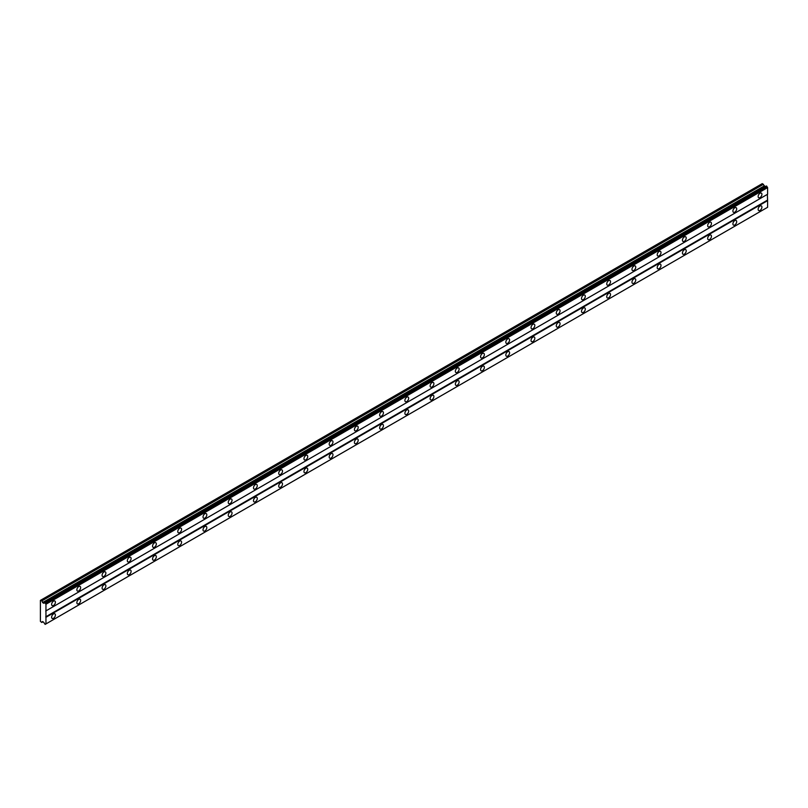 <?xml version="1.0" encoding="UTF-8"?>
<svg xmlns="http://www.w3.org/2000/svg" width="808" height="808" viewBox="0 0 808 808"><rect width="100%" height="100%" fill="white"/><g stroke="black" fill="none" stroke-linecap="round" stroke-linejoin="round"><path stroke-width="1.21" d="M760.035 197.586A2.676 1.545 120 0 0 761.782 195.233A2.676 1.545 120 0 0 761.368 193.092A2.676 1.545 120 0 0 760.035 193.223A2.676 1.545 120 0 0 758.278 195.576A2.676 1.545 120 0 0 758.692 197.728A2.676 1.545 120 0 0 760.035 197.586M53.52 605.485A2.676 1.545 120 0 0 55.267 603.132A2.676 1.545 120 0 0 54.863 600.99A2.676 1.545 120 0 0 53.52 601.122A2.676 1.545 120 0 0 51.773 603.475A2.676 1.545 120 0 0 52.187 605.626A2.676 1.545 120 0 0 53.52 605.485M78.75 590.921A2.676 1.545 120 0 0 80.497 588.567A2.676 1.545 120 0 0 80.093 586.416A2.676 1.545 120 0 0 78.75 586.547A2.676 1.545 120 0 0 77.002 588.911A2.676 1.545 120 0 0 77.417 591.052A2.676 1.545 120 0 0 78.75 590.921M103.99 576.356A2.676 1.545 120 0 0 105.737 573.993A2.676 1.545 120 0 0 105.323 571.852A2.676 1.545 120 0 0 103.99 571.983A2.676 1.545 120 0 0 102.242 574.347A2.676 1.545 120 0 0 102.646 576.488A2.676 1.545 120 0 0 103.99 576.356M129.219 561.782A2.676 1.545 120 0 0 130.967 559.429A2.676 1.545 120 0 0 130.553 557.288A2.676 1.545 120 0 0 129.219 557.419A2.676 1.545 120 0 0 127.472 559.772A2.676 1.545 120 0 0 127.876 561.924A2.676 1.545 120 0 0 129.219 561.782M154.449 547.218A2.676 1.545 120 0 0 156.197 544.865A2.676 1.545 120 0 0 155.792 542.713A2.676 1.545 120 0 0 154.449 542.845A2.676 1.545 120 0 0 152.702 545.208A2.676 1.545 120 0 0 153.116 547.349A2.676 1.545 120 0 0 154.449 547.218M179.679 532.654A2.676 1.545 120 0 0 181.436 530.29A2.676 1.545 120 0 0 181.022 528.149A2.676 1.545 120 0 0 179.679 528.28A2.676 1.545 120 0 0 177.932 530.634A2.676 1.545 120 0 0 178.346 532.785A2.676 1.545 120 0 0 179.679 532.654M204.919 518.08A2.676 1.545 120 0 0 206.666 515.726A2.676 1.545 120 0 0 206.252 513.575A2.676 1.545 120 0 0 204.919 513.716A2.676 1.545 120 0 0 203.172 516.07A2.676 1.545 120 0 0 203.576 518.211A2.676 1.545 120 0 0 204.919 518.08M230.149 503.515A2.676 1.545 120 0 0 231.896 501.152A2.676 1.545 120 0 0 231.482 499.011A2.676 1.545 120 0 0 230.149 499.142A2.676 1.545 120 0 0 228.401 501.505A2.676 1.545 120 0 0 228.805 503.647A2.676 1.545 120 0 0 230.149 503.515M255.379 488.951A2.676 1.545 120 0 0 257.126 486.588A2.676 1.545 120 0 0 256.722 484.446A2.676 1.545 120 0 0 255.379 484.578A2.676 1.545 120 0 0 253.631 486.931A2.676 1.545 120 0 0 254.045 489.082A2.676 1.545 120 0 0 255.379 488.951M280.608 474.377A2.676 1.545 120 0 0 282.366 472.024A2.676 1.545 120 0 0 281.952 469.872A2.676 1.545 120 0 0 280.608 470.014A2.676 1.545 120 0 0 278.861 472.367A2.676 1.545 120 0 0 279.275 474.508A2.676 1.545 120 0 0 280.608 474.377M305.848 459.813A2.676 1.545 120 0 0 307.596 457.449A2.676 1.545 120 0 0 307.181 455.308A2.676 1.545 120 0 0 305.848 455.439A2.676 1.545 120 0 0 304.101 457.803A2.676 1.545 120 0 0 304.505 459.944A2.676 1.545 120 0 0 305.848 459.813M331.078 445.248A2.676 1.545 120 0 0 332.825 442.885A2.676 1.545 120 0 0 332.421 440.744A2.676 1.545 120 0 0 331.078 440.875A2.676 1.545 120 0 0 329.331 443.228A2.676 1.545 120 0 0 329.745 445.38A2.676 1.545 120 0 0 331.078 445.248M356.308 430.674A2.676 1.545 120 0 0 358.055 428.321A2.676 1.545 120 0 0 357.651 426.169A2.676 1.545 120 0 0 356.308 426.301A2.676 1.545 120 0 0 354.56 428.664A2.676 1.545 120 0 0 354.975 430.805A2.676 1.545 120 0 0 356.308 430.674M381.548 416.11A2.676 1.545 120 0 0 383.295 413.746A2.676 1.545 120 0 0 382.881 411.605A2.676 1.545 120 0 0 381.548 411.737A2.676 1.545 120 0 0 379.79 414.1A2.676 1.545 120 0 0 380.204 416.241A2.676 1.545 120 0 0 381.548 416.11M406.778 401.536A2.676 1.545 120 0 0 408.525 399.182A2.676 1.545 120 0 0 408.111 397.041A2.676 1.545 120 0 0 406.778 397.172A2.676 1.545 120 0 0 405.03 399.526A2.676 1.545 120 0 0 405.434 401.677A2.676 1.545 120 0 0 406.778 401.536M432.007 386.971A2.676 1.545 120 0 0 433.755 384.618A2.676 1.545 120 0 0 433.351 382.467A2.676 1.545 120 0 0 432.007 382.598A2.676 1.545 120 0 0 430.26 384.962A2.676 1.545 120 0 0 430.674 387.103A2.676 1.545 120 0 0 432.007 386.971M457.237 372.407A2.676 1.545 120 0 0 458.984 370.044A2.676 1.545 120 0 0 458.58 367.903A2.676 1.545 120 0 0 457.237 368.034A2.676 1.545 120 0 0 455.49 370.397A2.676 1.545 120 0 0 455.904 372.538A2.676 1.545 120 0 0 457.237 372.407M482.477 357.833A2.676 1.545 120 0 0 484.224 355.48A2.676 1.545 120 0 0 483.81 353.338A2.676 1.545 120 0 0 482.477 353.47A2.676 1.545 120 0 0 480.72 355.823A2.676 1.545 120 0 0 481.134 357.964A2.676 1.545 120 0 0 482.477 357.833M507.707 343.269A2.676 1.545 120 0 0 509.454 340.915A2.676 1.545 120 0 0 509.04 338.764A2.676 1.545 120 0 0 507.707 338.895A2.676 1.545 120 0 0 505.959 341.259A2.676 1.545 120 0 0 506.364 343.4A2.676 1.545 120 0 0 507.707 343.269M532.937 328.704A2.676 1.545 120 0 0 534.684 326.341A2.676 1.545 120 0 0 534.28 324.2A2.676 1.545 120 0 0 532.937 324.331A2.676 1.545 120 0 0 531.189 326.685A2.676 1.545 120 0 0 531.603 328.836A2.676 1.545 120 0 0 532.937 328.704M558.166 314.13A2.676 1.545 120 0 0 559.924 311.777A2.676 1.545 120 0 0 559.51 309.626A2.676 1.545 120 0 0 558.166 309.767A2.676 1.545 120 0 0 556.419 312.12A2.676 1.545 120 0 0 556.833 314.261A2.676 1.545 120 0 0 558.166 314.13M583.406 299.566A2.676 1.545 120 0 0 585.154 297.203A2.676 1.545 120 0 0 584.74 295.061A2.676 1.545 120 0 0 583.406 295.193A2.676 1.545 120 0 0 581.659 297.556A2.676 1.545 120 0 0 582.063 299.697A2.676 1.545 120 0 0 583.406 299.566M608.636 285.002A2.676 1.545 120 0 0 610.383 282.638A2.676 1.545 120 0 0 609.969 280.497A2.676 1.545 120 0 0 608.636 280.629A2.676 1.545 120 0 0 606.889 282.982A2.676 1.545 120 0 0 607.293 285.133A2.676 1.545 120 0 0 608.636 285.002M633.866 270.428A2.676 1.545 120 0 0 635.613 268.074A2.676 1.545 120 0 0 635.209 265.923A2.676 1.545 120 0 0 633.866 266.054A2.676 1.545 120 0 0 632.119 268.418A2.676 1.545 120 0 0 632.533 270.559A2.676 1.545 120 0 0 633.866 270.428M659.096 255.863A2.676 1.545 120 0 0 660.853 253.5A2.676 1.545 120 0 0 660.439 251.359A2.676 1.545 120 0 0 659.096 251.49A2.676 1.545 120 0 0 657.348 253.853A2.676 1.545 120 0 0 657.763 255.995A2.676 1.545 120 0 0 659.096 255.863M684.336 241.289A2.676 1.545 120 0 0 686.083 238.936A2.676 1.545 120 0 0 685.669 236.794A2.676 1.545 120 0 0 684.336 236.926A2.676 1.545 120 0 0 682.588 239.279A2.676 1.545 120 0 0 682.992 241.43A2.676 1.545 120 0 0 684.336 241.289M709.565 226.725A2.676 1.545 120 0 0 711.313 224.371A2.676 1.545 120 0 0 710.899 222.22A2.676 1.545 120 0 0 709.565 222.352A2.676 1.545 120 0 0 707.818 224.715A2.676 1.545 120 0 0 708.232 226.856A2.676 1.545 120 0 0 709.565 226.725M734.795 212.161A2.676 1.545 120 0 0 736.543 209.797A2.676 1.545 120 0 0 736.139 207.656A2.676 1.545 120 0 0 734.795 207.787A2.676 1.545 120 0 0 733.048 210.151A2.676 1.545 120 0 0 733.462 212.292A2.676 1.545 120 0 0 734.795 212.161M760.035 210.413A2.676 1.545 120 0 0 761.782 208.05A2.676 1.545 120 0 0 761.368 205.909A2.676 1.545 120 0 0 760.035 206.04A2.676 1.545 120 0 0 758.278 208.393A2.676 1.545 120 0 0 758.692 210.545A2.676 1.545 120 0 0 760.035 210.413M53.52 618.312A2.676 1.545 120 0 0 55.267 615.949A2.676 1.545 120 0 0 54.863 613.807A2.676 1.545 120 0 0 53.52 613.939A2.676 1.545 120 0 0 51.773 616.302A2.676 1.545 120 0 0 52.187 618.443A2.676 1.545 120 0 0 53.52 618.312M78.75 603.738A2.676 1.545 120 0 0 80.497 601.384A2.676 1.545 120 0 0 80.093 599.243A2.676 1.545 120 0 0 78.75 599.374A2.676 1.545 120 0 0 77.002 601.728A2.676 1.545 120 0 0 77.417 603.879A2.676 1.545 120 0 0 78.75 603.738M103.99 589.173A2.676 1.545 120 0 0 105.737 586.82A2.676 1.545 120 0 0 105.323 584.669A2.676 1.545 120 0 0 103.99 584.8A2.676 1.545 120 0 0 102.242 587.163A2.676 1.545 120 0 0 102.646 589.305A2.676 1.545 120 0 0 103.99 589.173M129.219 574.609A2.676 1.545 120 0 0 130.967 572.246A2.676 1.545 120 0 0 130.553 570.105A2.676 1.545 120 0 0 129.219 570.236A2.676 1.545 120 0 0 127.472 572.589A2.676 1.545 120 0 0 127.876 574.74A2.676 1.545 120 0 0 129.219 574.609M154.449 560.035A2.676 1.545 120 0 0 156.197 557.682A2.676 1.545 120 0 0 155.792 555.54A2.676 1.545 120 0 0 154.449 555.672A2.676 1.545 120 0 0 152.702 558.025A2.676 1.545 120 0 0 153.116 560.166A2.676 1.545 120 0 0 154.449 560.035M179.679 545.471A2.676 1.545 120 0 0 181.436 543.107A2.676 1.545 120 0 0 181.022 540.966A2.676 1.545 120 0 0 179.679 541.097A2.676 1.545 120 0 0 177.932 543.461A2.676 1.545 120 0 0 178.346 545.602A2.676 1.545 120 0 0 179.679 545.471M204.919 530.906A2.676 1.545 120 0 0 206.666 528.543A2.676 1.545 120 0 0 206.252 526.402A2.676 1.545 120 0 0 204.919 526.533A2.676 1.545 120 0 0 203.172 528.886A2.676 1.545 120 0 0 203.576 531.038A2.676 1.545 120 0 0 204.919 530.906M230.149 516.332A2.676 1.545 120 0 0 231.896 513.979A2.676 1.545 120 0 0 231.482 511.828A2.676 1.545 120 0 0 230.149 511.969A2.676 1.545 120 0 0 228.401 514.322A2.676 1.545 120 0 0 228.805 516.464A2.676 1.545 120 0 0 230.149 516.332M255.379 501.768A2.676 1.545 120 0 0 257.126 499.405A2.676 1.545 120 0 0 256.722 497.263A2.676 1.545 120 0 0 255.379 497.395A2.676 1.545 120 0 0 253.631 499.758A2.676 1.545 120 0 0 254.045 501.899A2.676 1.545 120 0 0 255.379 501.768M280.608 487.204A2.676 1.545 120 0 0 282.366 484.84A2.676 1.545 120 0 0 281.952 482.699A2.676 1.545 120 0 0 280.608 482.831A2.676 1.545 120 0 0 278.861 485.184A2.676 1.545 120 0 0 279.275 487.335A2.676 1.545 120 0 0 280.608 487.204M305.848 472.63A2.676 1.545 120 0 0 307.596 470.276A2.676 1.545 120 0 0 307.181 468.125A2.676 1.545 120 0 0 305.848 468.256A2.676 1.545 120 0 0 304.101 470.62A2.676 1.545 120 0 0 304.505 472.761A2.676 1.545 120 0 0 305.848 472.63M331.078 458.065A2.676 1.545 120 0 0 332.825 455.702A2.676 1.545 120 0 0 332.421 453.561A2.676 1.545 120 0 0 331.078 453.692A2.676 1.545 120 0 0 329.331 456.055A2.676 1.545 120 0 0 329.745 458.197A2.676 1.545 120 0 0 331.078 458.065M356.308 443.491A2.676 1.545 120 0 0 358.055 441.138A2.676 1.545 120 0 0 357.651 438.996A2.676 1.545 120 0 0 356.308 439.128A2.676 1.545 120 0 0 354.56 441.481A2.676 1.545 120 0 0 354.975 443.632A2.676 1.545 120 0 0 356.308 443.491M381.548 428.927A2.676 1.545 120 0 0 383.295 426.574A2.676 1.545 120 0 0 382.881 424.422A2.676 1.545 120 0 0 381.548 424.554A2.676 1.545 120 0 0 379.79 426.917A2.676 1.545 120 0 0 380.204 429.058A2.676 1.545 120 0 0 381.548 428.927M406.778 414.363A2.676 1.545 120 0 0 408.525 411.999A2.676 1.545 120 0 0 408.111 409.858A2.676 1.545 120 0 0 406.778 409.989A2.676 1.545 120 0 0 405.03 412.353A2.676 1.545 120 0 0 405.434 414.494A2.676 1.545 120 0 0 406.778 414.363M432.007 399.788A2.676 1.545 120 0 0 433.755 397.435A2.676 1.545 120 0 0 433.351 395.294A2.676 1.545 120 0 0 432.007 395.425A2.676 1.545 120 0 0 430.26 397.778A2.676 1.545 120 0 0 430.674 399.93A2.676 1.545 120 0 0 432.007 399.788M457.237 385.224A2.676 1.545 120 0 0 458.984 382.871A2.676 1.545 120 0 0 458.58 380.719A2.676 1.545 120 0 0 457.237 380.851A2.676 1.545 120 0 0 455.49 383.214A2.676 1.545 120 0 0 455.904 385.355A2.676 1.545 120 0 0 457.237 385.224M482.477 370.66A2.676 1.545 120 0 0 484.224 368.296A2.676 1.545 120 0 0 483.81 366.155A2.676 1.545 120 0 0 482.477 366.287A2.676 1.545 120 0 0 480.72 368.64A2.676 1.545 120 0 0 481.134 370.791A2.676 1.545 120 0 0 482.477 370.66M507.707 356.086A2.676 1.545 120 0 0 509.454 353.732A2.676 1.545 120 0 0 509.04 351.581A2.676 1.545 120 0 0 507.707 351.722A2.676 1.545 120 0 0 505.959 354.076A2.676 1.545 120 0 0 506.364 356.217A2.676 1.545 120 0 0 507.707 356.086M532.937 341.521A2.676 1.545 120 0 0 534.684 339.158A2.676 1.545 120 0 0 534.28 337.017A2.676 1.545 120 0 0 532.937 337.148A2.676 1.545 120 0 0 531.189 339.511A2.676 1.545 120 0 0 531.603 341.653A2.676 1.545 120 0 0 532.937 341.521M558.166 326.957A2.676 1.545 120 0 0 559.924 324.594A2.676 1.545 120 0 0 559.51 322.453A2.676 1.545 120 0 0 558.166 322.584A2.676 1.545 120 0 0 556.419 324.937A2.676 1.545 120 0 0 556.833 327.089A2.676 1.545 120 0 0 558.166 326.957M583.406 312.383A2.676 1.545 120 0 0 585.154 310.03A2.676 1.545 120 0 0 584.74 307.878A2.676 1.545 120 0 0 583.406 308.02A2.676 1.545 120 0 0 581.659 310.373A2.676 1.545 120 0 0 582.063 312.514A2.676 1.545 120 0 0 583.406 312.383M608.636 297.819A2.676 1.545 120 0 0 610.383 295.455A2.676 1.545 120 0 0 609.969 293.314A2.676 1.545 120 0 0 608.636 293.445A2.676 1.545 120 0 0 606.889 295.809A2.676 1.545 120 0 0 607.293 297.95A2.676 1.545 120 0 0 608.636 297.819M633.866 283.255A2.676 1.545 120 0 0 635.613 280.891A2.676 1.545 120 0 0 635.209 278.75A2.676 1.545 120 0 0 633.866 278.881A2.676 1.545 120 0 0 632.119 281.234A2.676 1.545 120 0 0 632.533 283.386A2.676 1.545 120 0 0 633.866 283.255M659.096 268.68A2.676 1.545 120 0 0 660.853 266.327A2.676 1.545 120 0 0 660.439 264.176A2.676 1.545 120 0 0 659.096 264.307A2.676 1.545 120 0 0 657.348 266.67A2.676 1.545 120 0 0 657.763 268.811A2.676 1.545 120 0 0 659.096 268.68M684.336 254.116A2.676 1.545 120 0 0 686.083 251.753A2.676 1.545 120 0 0 685.669 249.611A2.676 1.545 120 0 0 684.336 249.743A2.676 1.545 120 0 0 682.588 252.106A2.676 1.545 120 0 0 682.992 254.247A2.676 1.545 120 0 0 684.336 254.116M709.565 239.542A2.676 1.545 120 0 0 711.313 237.188A2.676 1.545 120 0 0 710.899 235.047A2.676 1.545 120 0 0 709.565 235.178A2.676 1.545 120 0 0 707.818 237.532A2.676 1.545 120 0 0 708.232 239.683A2.676 1.545 120 0 0 709.565 239.542M734.795 224.977A2.676 1.545 120 0 0 736.543 222.624A2.676 1.545 120 0 0 736.139 220.473A2.676 1.545 120 0 0 734.795 220.604A2.676 1.545 120 0 0 733.048 222.968A2.676 1.545 120 0 0 733.462 225.109A2.676 1.545 120 0 0 734.795 224.977M40.4 600.395L40.4 621.372L41.824 622.483L42.481 621.524L43.592 622.16L45.137 624.392L45.955 623.928L45.955 604.243L45.137 602.839L43.592 603.283L41.824 600.92L40.4 600.395M44.753 602.606L766.398 185.971L767.6 187.607L767.6 194.243L45.955 610.878M45.955 623.928L767.6 207.282L767.6 200.647L767.347 194.385L45.703 611.03M767.459 207.363L45.814 623.998M766.923 207.676L45.278 624.311M765.237 186.638L762.298 183.608L40.653 600.243M45.955 604.243L767.6 187.607M767.347 200.212L45.703 616.857M45.955 617.292L767.6 200.647M42.975 621.807L41.824 622.483M763.469 184.274L41.824 600.92M764.126 186.002L42.481 602.637M45.814 604.01L767.459 187.365M44.612 602.697L44.076 603M45.278 603.081L766.923 186.436M45.137 602.839L766.782 186.194"/></g></svg>
